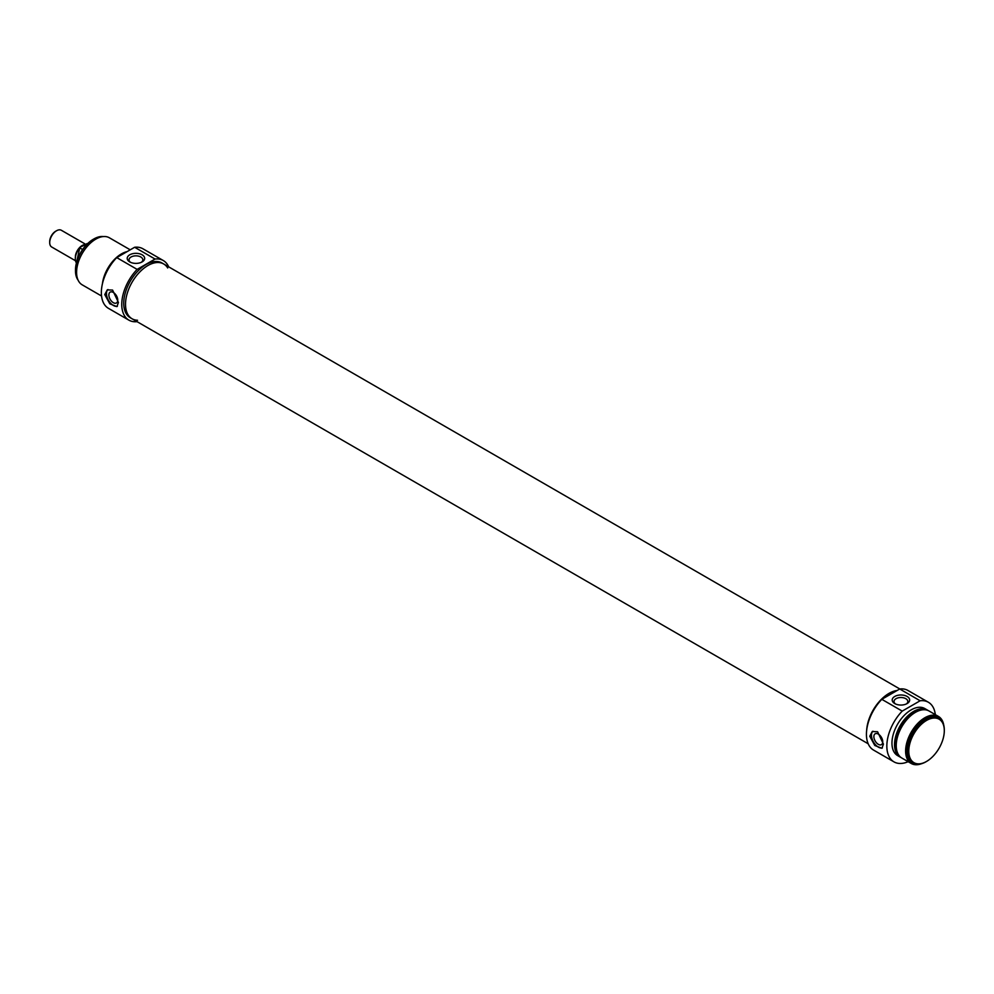 <?xml version="1.0" encoding="UTF-8"?>
<svg xmlns="http://www.w3.org/2000/svg" width="994" height="994" viewBox="0 0 994 994"><rect width="100%" height="100%" fill="white"/><g stroke="black" fill="none" stroke-linecap="round" stroke-linejoin="round"><path stroke-width="1.49" d="M926.545 720.426A25.111 14.5 -60 0 1 944.3 730.677A25.111 14.5 -60 0 1 926.545 761.441A25.111 14.5 -60 0 1 908.777 751.191A25.111 14.5 -60 0 1 926.545 720.426M895.482 703.951A6.908 3.988 180 0 1 894.016 701.503A6.908 3.988 180 0 1 898.278 697.813A6.908 3.988 180 0 1 905.807 698.683A6.908 3.988 180 0 1 907.833 701.503A6.908 3.988 180 0 1 906.379 703.951M882.399 747.886A9.654 5.579 60 0 1 873.415 741.884A9.654 5.579 60 0 1 872.943 731.224M878.298 744.32A6.262 3.616 60 0 1 874.211 738.803A6.262 3.616 60 0 1 875.167 733.783A6.262 3.616 60 0 1 878.298 734.094A6.262 3.616 60 0 1 882.399 739.611A6.262 3.616 60 0 1 881.429 744.63A6.262 3.616 60 0 1 878.298 744.32M869.762 736.256L872.247 731.547L877.578 731.746L883.43 744.133L881.914 748.283L874.807 745.488L869.762 736.256M944.3 730.341A25.956 14.985 120 0 0 944.3 729.994A25.956 14.985 120 0 0 938.92 718.103A25.956 14.985 120 0 0 925.948 719.395A25.956 14.985 120 0 0 908.988 742.269A25.956 14.985 120 0 0 912.964 763.069A25.956 14.985 120 0 0 925.948 761.789A25.956 14.985 120 0 0 926.246 761.603M912.964 763.069L911.858 762.435A25.956 14.985 -60 0 1 907.87 741.623A25.956 14.985 -60 0 1 924.83 718.749A25.956 14.985 -60 0 1 937.814 717.469L938.92 718.103M907.1 696.459A8.722 5.032 0 0 0 894.762 696.459A8.722 5.032 0 0 0 894.762 703.578A8.722 5.032 0 0 0 907.1 703.578A8.722 5.032 0 0 0 907.1 696.459M908.156 761.69A34.417 19.868 -60 0 1 893.966 761.864A34.417 19.868 -60 0 1 902.217 711.108L920.133 700.77A34.417 19.868 -60 0 1 928.384 702.261A34.417 19.868 -60 0 1 935.317 714.636M928.384 702.261L907.969 690.482A34.417 19.868 120 0 0 899.719 688.991L920.133 700.77M899.719 688.991L881.815 699.329A34.417 19.868 120 0 0 873.564 750.085L893.966 761.864M902.217 711.108L881.815 699.329M888.971 693.414A31.634 18.265 -60 0 1 897.122 690.482A31.634 18.265 -60 0 0 866.656 730.441A31.634 18.265 -60 0 1 888.971 693.414M921.475 763.727A27.173 15.68 -60 0 1 911.249 763.479A27.173 15.68 -60 0 1 907.087 741.71A27.173 15.68 -60 0 1 924.83 717.767A27.173 15.68 -60 0 1 938.423 716.425A27.173 15.68 -60 0 1 943.753 725.148M911.249 763.479L901.856 758.049A27.173 15.68 -60 0 1 897.694 736.281A27.173 15.68 -60 0 1 915.437 712.35A27.173 15.68 -60 0 1 929.03 710.996L938.423 716.425M897.495 752.793A25.956 14.985 -60 0 1 913.734 712.35A25.956 14.985 -60 0 1 922.295 709.853M901.036 757.515A27.173 15.68 -60 0 1 900.154 757.068A27.173 15.68 -60 0 1 895.992 735.299A27.173 15.68 -60 0 1 913.734 711.356A27.173 15.68 -60 0 1 927.315 710.014A27.173 15.68 -60 0 1 928.147 710.548M900.154 757.068L897.594 755.589A27.173 15.68 -60 0 1 893.42 733.821A27.173 15.68 -60 0 1 911.175 709.878A27.173 15.68 -60 0 1 924.755 708.536L927.315 710.014M75.358 260.664L51.7 247.009A9.654 5.579 -60 0 1 49.7 242.586A9.654 5.579 -60 0 1 56.534 230.757A9.654 5.579 -60 0 1 61.355 230.273L85.397 244.151M56.086 231.018A8.449 4.883 120 0 0 55.676 231.242L56.534 230.757L55.676 231.242A8.449 4.883 120 0 0 49.7 241.592A8.449 4.883 120 0 0 49.712 242.064M82.639 249.506L79.806 247.879L80.477 246.997L87.36 243.878M76.426 262.938A11.468 6.623 -60 0 1 79.806 247.879L80.477 246.997M86.776 243.642L87.05 243.692A11.468 6.623 -60 0 1 87.534 243.716L86.776 243.642M163.302 260.54L142.887 248.761A34.417 19.868 120 0 0 134.637 247.27L116.733 257.608A34.417 19.868 120 0 0 108.483 308.364L128.885 320.143A34.417 19.868 -60 0 1 137.135 269.386L155.052 259.049A34.417 19.868 -60 0 1 163.302 260.54A34.417 19.868 -60 0 1 168.682 266.864M137.048 321.658A34.417 19.868 -60 0 1 128.885 320.143M167.713 267.97A31.634 18.265 120 0 0 163.699 263.982A31.634 18.265 120 0 0 139.322 272.455A31.634 18.265 120 0 0 125.517 304.301A31.634 18.265 120 0 0 132.065 318.776L130.276 317.745A31.634 18.265 -60 0 1 125.43 292.398A31.634 18.265 -60 0 1 146.093 264.516A31.634 18.265 -60 0 1 161.91 262.95L163.699 263.982A31.634 18.265 120 0 0 147.882 265.547A31.634 18.265 120 0 0 127.22 293.429A31.634 18.265 120 0 0 132.065 318.776A31.634 18.265 120 0 0 137.52 320.254M110.719 265.05A25.956 14.985 120 0 0 106.495 272.368M127.083 251.631A27.173 15.68 120 0 0 121.417 253.917A27.173 15.68 120 0 0 102.419 283.762M130.226 249.817L109.39 237.79A27.173 15.68 120 0 0 95.809 239.132A27.173 15.68 120 0 0 78.054 263.075A27.173 15.68 120 0 0 82.216 284.843L101.537 296.001M134.637 247.27L155.052 259.049M137.135 269.386L116.733 257.608M118.435 302.474L116.919 306.612L109.812 303.816L104.768 294.584L107.253 289.888L112.583 290.074L118.435 302.474M129.767 261.919A8.722 5.032 0 0 0 142.105 261.919A8.722 5.032 0 0 0 142.105 254.799A8.722 5.032 0 0 0 129.767 254.799A8.722 5.032 0 0 0 129.767 261.919L129.767 261.919M130.487 262.279A6.908 3.988 180 0 1 129.021 259.832A6.908 3.988 180 0 1 135.929 255.843A6.908 3.988 180 0 1 142.838 259.832A6.908 3.988 180 0 1 141.384 262.279M78.141 280.221A25.956 14.985 -60 0 1 75.482 270.778A25.956 14.985 -60 0 1 93.846 238.982A25.956 14.985 -60 0 1 103.339 236.56M93.535 239.156A25.111 14.5 120 0 0 93.237 239.33L93.846 238.982L93.237 239.33A25.111 14.5 120 0 0 75.482 270.082A25.111 14.5 120 0 0 75.482 270.43M113.304 292.435A6.262 3.616 -120 0 0 110.172 292.124A6.262 3.616 -120 0 0 109.216 297.144A6.262 3.616 -120 0 0 113.304 302.661A6.262 3.616 -120 0 0 116.435 302.971A6.262 3.616 -120 0 0 117.404 297.952A6.262 3.616 -120 0 0 113.304 292.435M107.948 289.552A9.654 5.579 -120 0 0 108.421 300.225A9.654 5.579 -120 0 0 117.404 306.214M84.391 244.686A9.654 5.579 120 0 0 82.142 245.543A9.654 5.579 120 0 0 75.395 256.117M79.719 247.779A10.872 6.275 120 0 0 75.32 258.602M944.3 730.677L944.3 729.994M49.7 241.592L49.7 242.586M79.855 247.456L76.414 262.988M75.482 270.082L75.482 270.778M132.065 318.776L868.184 743.773M163.699 263.982L899.818 688.979"/></g></svg>
